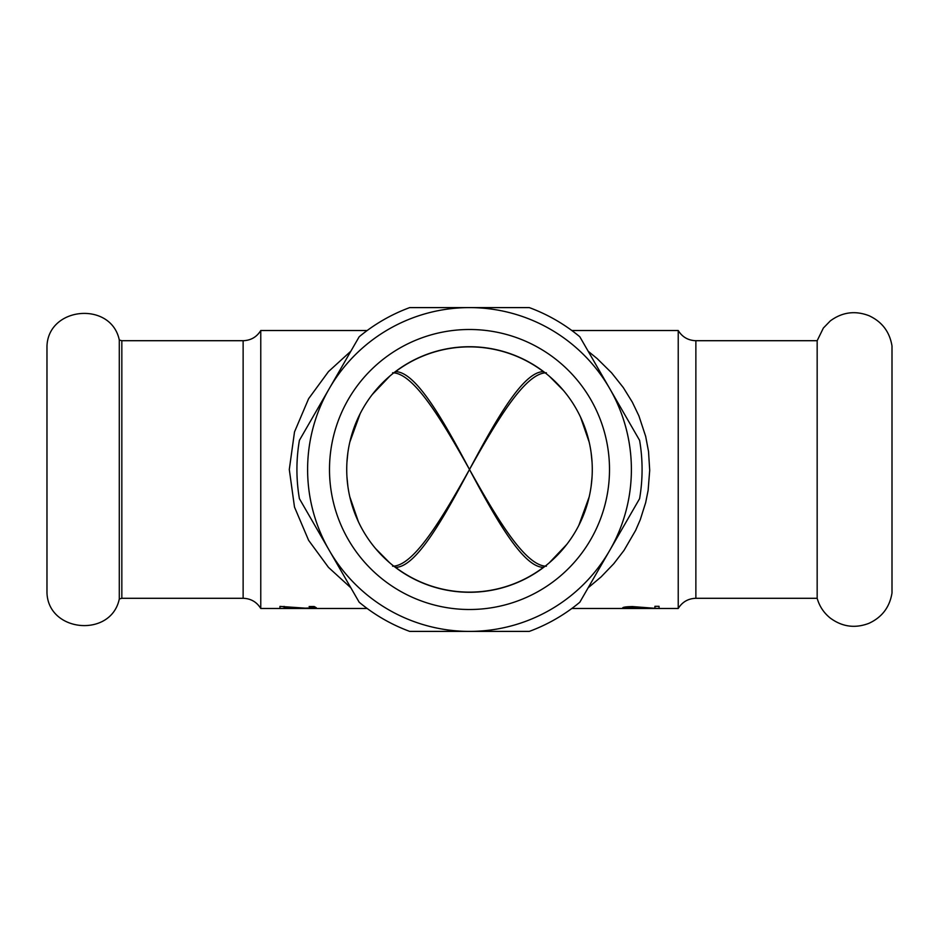 <?xml version="1.0" encoding="UTF-8"?>
<svg xmlns="http://www.w3.org/2000/svg" width="939" height="939" viewBox="0 0 939 939"><rect width="100%" height="100%" fill="white"/><g stroke="black" fill="none" stroke-linecap="round" stroke-linejoin="round"><path stroke-width="1.41" d="M892.003 592.979C889.691 607.169 882.014 617.287 868.951 623.32C855.112 628.614 842.224 626.865 830.287 618.085C823.82 612.885 819.442 606.289 817.165 598.296L817.165 340.704L823.362 328.051L830.287 320.915C842.224 312.135 855.112 310.386 868.951 315.68C882.014 321.713 889.691 331.831 892.003 346.022L892.003 592.979L892.003 346.022M119.288 469.5L119.288 598.988C111.236 638.027 48.206 632.557 46.973 592.732L46.973 346.268C48.206 306.443 111.236 300.973 119.288 340.012L119.288 469.5M392.608 372.783C413.735 372.994 441.811 420.05 469.5 469.5C496.121 519.537 523.105 567.144 543.411 567.356A5.094 4.754 -87.3 0 1 544.702 566.557M394.298 566.557A5.094 4.754 87.3 0 1 395.589 567.356A122.633 122.633 0 0 0 543.411 567.356L543.775 567.262M544.702 372.443A5.094 4.754 -92.7 0 1 543.411 371.644C523.082 371.809 496.144 419.463 469.5 469.5C442.879 419.463 415.895 371.856 395.589 371.644A5.094 4.754 92.7 0 1 394.298 372.443M543.775 371.738L543.411 371.644A122.633 122.633 0 0 0 395.589 371.644L395.225 371.738M395.225 567.262L395.589 567.356C415.918 567.191 442.856 519.537 469.5 469.5C441.776 518.962 413.759 566.041 392.608 566.217M346.949 476.977L347.888 486.379M349.789 496.766L358.44 521.838M375.553 548.552L389.579 562.707M389.849 376.058L372.231 394.58M360.165 413.653L349.789 442.21M347.841 452.95L346.949 462.058M546.392 566.217C525.265 566.006 497.189 518.95 469.5 469.5C497.224 420.038 525.241 372.959 546.392 372.783M549.151 562.942L566.769 544.42M578.835 525.347L589.211 496.79M591.159 486.05L592.051 476.942M592.051 462.023L591.112 452.621M589.211 442.234L580.56 417.162M563.447 390.448L549.421 376.293M346.726 469.5A122.774 122.774 0 0 0 469.5 592.274A122.774 122.774 0 0 0 592.274 469.5A122.774 122.774 0 0 0 469.5 346.726A122.774 122.774 0 0 0 346.726 469.5M588.107 587.837L601.089 576.91L613.801 563.682L624.059 550.313L635.621 530.406L640.269 519.701L645.668 502.635L648.121 490.404L649.706 470.322L648.52 451.459L645.68 436.4L638.896 415.86L632.323 402.15L623.296 387.572L611.571 372.806L597.122 358.569L588.154 351.233M350.893 351.151L328.486 371.586L308.614 398.699L294.506 431.928L289.294 469.512L294.494 507.072L308.626 540.348L328.486 567.391L350.893 587.849M367.184 330.516L260.772 330.516L260.772 608.484L367.184 608.484M284.083 608.472L279.951 608.472L279.951 606.394L306.29 608.226L312.206 607.721L309.119 606.524L314.201 606.524L316.337 607.756L299.412 608.378L284.083 607.099L284.083 608.472M678.228 330.516L678.228 608.484C682.289 601.946 688.17 598.554 695.869 598.296L695.869 340.704C688.17 340.446 682.289 337.054 678.228 330.516L571.816 330.516M654.917 606.312L659.049 606.312L659.049 608.46L632.71 607.287L626.794 607.956L629.881 608.449L622.663 607.92C622.921 607.157 626.184 606.7 632.452 606.571L654.917 608.308L654.917 606.312M329.495 469.5A140.005 140.005 0 0 1 469.5 329.495A140.005 140.005 0 0 1 609.505 469.5A140.005 140.005 0 0 1 469.5 609.505A140.005 140.005 0 0 1 329.495 469.5M624.799 607.087L624.799 608.449M626.794 606.817L626.794 607.956M659.049 606.312L659.049 608.46M279.951 606.394L279.951 608.472M284.083 606.394L284.083 607.099M312.206 606.524L312.206 607.721M299.4 440.344L359.191 336.761A172.588 172.588 0 0 1 409.697 307.605L469.5 307.605A161.895 161.895 0 0 0 329.296 550.442L299.4 498.656A172.588 172.588 0 0 1 299.4 440.344M359.191 602.239L329.296 550.442A161.895 161.895 0 0 0 469.5 631.395L409.697 631.395A172.588 172.588 0 0 1 359.191 602.239M529.303 307.605L469.5 307.605A161.895 161.895 0 0 1 609.704 388.558L579.809 336.761A172.588 172.588 0 0 0 529.303 307.605M469.5 631.395A161.895 161.895 0 0 0 609.704 388.558L639.6 440.344A172.588 172.588 0 0 1 639.6 498.656L579.809 602.239A172.588 172.588 0 0 1 529.303 631.395L469.5 631.395M628.238 606.688L628.238 607.51M632.71 606.571L632.71 607.287M260.772 608.484C256.711 601.946 250.83 598.554 243.131 598.296L243.131 340.704L121.835 340.704L121.835 598.296L119.288 598.988M571.816 608.484L678.228 608.484M260.772 330.516C256.711 337.054 250.83 340.446 243.131 340.704M243.131 598.296L121.835 598.296M119.288 340.012L121.835 340.704M46.973 346.268L46.973 592.732M817.165 340.704L695.869 340.704M817.165 598.296L695.869 598.296"/></g></svg>
